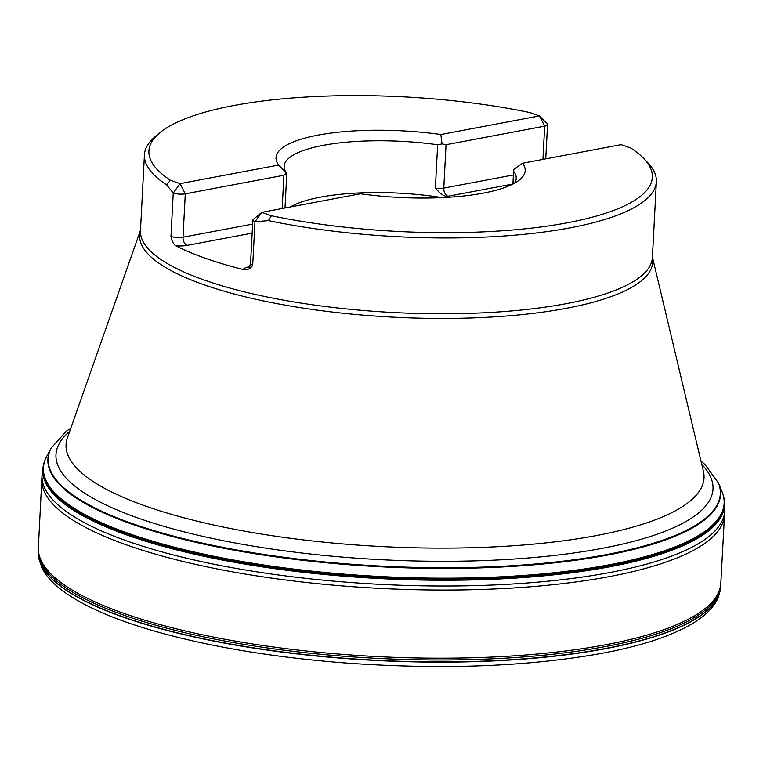 <?xml version="1.0" encoding="UTF-8"?>
<svg xmlns="http://www.w3.org/2000/svg" width="763" height="763" viewBox="0 0 763 763"><rect width="100%" height="100%" fill="white"/><g stroke="black" fill="none" stroke-linecap="round" stroke-linejoin="round"><path stroke-width="1.14" d="M271.409 215.738L268.433 220.602A256.32 68.498 3 0 0 524.83 234.241A256.32 68.498 3 0 0 656.371 181.67A256.32 68.498 3 0 0 647.329 162.176L643.428 158.16A252.048 67.354 3 0 0 630.801 148.041L621.177 144.655L522.55 163.234A124.731 33.334 -177 0 1 525.182 170.674A124.731 33.334 -177 0 1 360.413 193.773L261.785 212.352L253.192 219.515A8.546 2.279 3 0 0 252.83 220.126A8.546 2.279 3 0 0 254.966 221.775L261.785 212.352L271.409 215.738A252.048 67.354 3 0 0 552.832 225.266A252.048 67.354 3 0 0 643.428 158.16M268.433 220.602L254.966 221.775L252.696 265.152C250.541 268.814 247.441 270.283 243.397 269.558A15.374 4.111 -177 0 1 248.566 266.945L249.243 266.821M278.686 165.056L286.43 173.22L283.903 175.261L185.285 193.831A8.546 2.279 3 0 1 173.239 193.049L180.058 183.625L278.686 165.056A124.731 33.334 -177 0 1 276.053 157.617A124.731 33.334 -177 0 1 440.823 134.507L442.063 143.902L446.05 144.712L544.677 126.143L539.451 115.928L529.837 112.552A252.048 67.354 3 0 0 159.772 132.81L155.471 136.396A256.32 68.498 3 0 0 144.436 154.841A256.32 68.498 3 0 0 166.592 184.808L173.239 193.049L170.969 236.425C171.809 241.146 173.468 244.284 175.938 245.848A256.32 68.498 3 0 0 243.397 269.558M166.592 184.808L170.445 180.249A252.048 67.354 3 0 1 159.772 132.81M170.969 236.425A8.546 2.279 3 0 0 183.015 237.207L185.285 193.831L180.058 183.625L170.445 180.249M542.932 159.4L544.677 126.143A8.546 2.279 3 0 0 547.548 124.598A8.546 2.279 3 0 0 547.252 123.949L539.451 115.928L440.823 134.507A124.731 33.334 3 0 0 276.053 157.617M446.469 196.492L447.957 196.253A6.838 4.435 79.3 0 1 443.78 188.089A8.546 2.279 -177 0 1 435.377 188.127L439.507 192.553L443.494 195.452L446.584 196.511A116.195 31.054 -177 0 1 450.246 197.169M525.182 170.674A124.731 33.334 3 0 0 522.55 163.244L514.062 169.214L513.613 170.759M442.063 143.902L437.647 144.76A116.195 31.054 3 0 0 284.151 166.286A116.195 31.054 3 0 0 286.602 173.211M514.577 183.168A116.195 31.054 3 0 0 516.227 178.447A116.195 31.054 3 0 0 513.776 171.522L513.127 183.95M442.101 197.636A116.195 31.054 3 0 0 290.398 206.964M721.884 491.382L721.903 491.439A340.823 91.083 -177 0 0 721.874 491.372A340.823 91.083 -177 0 0 719.929 487.5A340.861 91.093 -177 0 1 721.903 491.439A340.861 91.093 -177 0 1 723.066 494.624A340.861 91.093 -177 0 1 609.332 564.839A340.861 91.093 -177 0 1 227.155 558.917A340.861 91.093 -177 0 1 45.398 459.116A340.861 91.093 -177 0 1 46.886 456.064A340.861 91.093 -177 0 1 46.896 456.036M723.105 494.767L723.849 497.486A341.271 91.198 -177 0 1 724.449 501.129A341.271 91.198 -177 0 1 609.542 566.175A341.271 91.198 -177 0 1 235.605 561.835A341.271 91.198 -177 0 1 43.348 465.44A341.271 91.198 -177 0 1 44.321 461.873L45.341 459.24A340.927 91.112 -177 0 1 45.341 459.24A340.927 91.112 -177 0 1 45.36 459.202A340.88 91.093 -177 0 1 45.379 459.145L45.332 459.25A340.927 91.112 -177 0 0 227.05 559.098A340.927 91.112 -177 0 0 609.37 565.04A340.927 91.112 -177 0 0 723.114 494.777A340.927 91.112 -177 0 0 723.105 494.767A340.927 91.112 -177 0 0 723.095 494.72A340.88 91.093 -177 0 1 609.351 564.916A340.88 91.093 -177 0 1 227.145 558.993A340.88 91.093 -177 0 1 45.37 459.183M724.449 501.129L724.573 503.38A341.338 91.217 -177 0 1 609.561 566.737A341.338 91.217 -177 0 1 238.409 562.894A341.338 91.217 -177 0 1 42.976 467.662L43.348 465.44M724.564 503.122A341.338 91.217 -177 0 1 609.561 566.833A341.338 91.217 -177 0 1 238.39 562.989A341.338 91.217 -177 0 1 42.966 467.748M38.274 549.293A341.69 91.312 -177 0 0 237.369 643.266A341.69 91.312 -177 0 0 605.622 646.538A341.69 91.312 -177 0 0 720.72 585.059L720.606 586.995A341.681 91.312 -177 0 1 605.507 648.474A341.681 91.312 -177 0 1 237.274 645.202A341.681 91.312 -177 0 1 38.179 551.229L41.984 476.036L43.148 466.555M605.498 648.693A341.681 91.312 -177 0 1 238.714 645.66A341.681 91.312 -177 0 1 38.15 552.307L41.507 567.014C45.332 574.92 51.808 582.407 60.945 589.465C80.725 604.687 110.73 618.23 150.969 630.104C207.288 646.48 273.049 657.506 348.262 663.19C444.247 669.809 528.969 666.5 602.408 653.242C642.618 645.67 673.147 635.465 694.015 622.627C702.685 617.248 709.342 611.325 713.996 604.868C717.392 600.51 719.576 594.911 720.53 588.073A341.681 91.312 -177 0 1 605.498 648.693M144.436 154.841L140.468 230.664A256.32 68.498 3 0 0 392.85 312.487A256.32 68.498 3 0 0 652.394 257.493L656.371 181.67M652.413 257.121A256.959 68.67 -177 0 1 566.241 308.328A256.959 68.67 -177 0 1 280.965 304.38A256.959 68.67 -177 0 1 140.487 230.283L67.402 437.914A319.411 85.361 3 0 0 240.727 530.457A319.411 85.361 3 0 0 596.418 535.559A319.411 85.361 3 0 0 703.391 471.248L652.422 257.093M512.917 184.017L446.584 196.511M435.377 188.127L437.647 144.76M250.169 267.088L248.337 267.584C248.757 267.975 249.491 266.621 250.55 263.502A8.546 2.279 3 0 0 252.696 265.152M252.62 224.093L183.015 237.207A6.838 4.435 -100.7 0 0 187.193 245.371A15.374 4.111 -177 0 1 175.938 245.848M252.143 233.135L187.193 245.371M283.903 175.261L282.157 208.518M513.385 174.975L443.78 188.089L446.05 144.712M701.769 464.409A328.967 87.917 -177 0 1 602.188 548.359A328.967 87.917 -177 0 1 207.574 537.4A328.967 87.917 -177 0 1 69.738 431.286M46.886 456.064L46.915 456.007A340.823 91.083 -177 0 0 46.905 456.026A340.823 91.083 -177 0 0 222.014 557.858A340.823 91.083 -177 0 0 609.322 564.773A340.823 91.083 -177 0 0 721.884 491.401L718.527 483.103A336.521 89.929 -177 0 1 606.957 554.491A336.521 89.929 -177 0 1 226.249 548.006A336.521 89.929 -177 0 1 51.111 448.119L66.267 431.286L70.883 428.043M718.746 483.666A336.798 90.005 -177 0 1 607.11 555.187A336.798 90.005 -177 0 1 225.982 548.664A336.798 90.005 -177 0 1 50.844 448.654L51.111 448.119M720.72 585.059L724.688 511.811A341.834 91.35 -177 0 1 609.589 572.565A341.834 91.35 -177 0 1 242.462 569.503A341.834 91.35 -177 0 1 41.984 476.036M724.469 514.93A341.767 91.331 -177 0 1 609.332 576.609A341.767 91.331 -177 0 1 240.698 573.28A341.767 91.331 -177 0 1 41.879 479.164M720.816 583.275A341.69 91.312 -177 0 1 605.708 644.754A341.69 91.312 -177 0 1 237.446 641.483A341.69 91.312 -177 0 1 38.369 547.51M699.28 616.609A334.843 89.481 3 0 0 700.453 615.598M55.241 581.788A334.843 89.481 3 0 0 56.3 582.913M250.55 263.502L252.83 220.126M545.755 158.866L547.548 124.598M513.623 170.521L512.908 184.055M286.812 173.23L284.99 207.984M718.527 483.103L705.022 464.581L700.968 461.062M46.905 456.026L50.844 448.654M724.688 511.811L724.516 502.264"/></g></svg>
